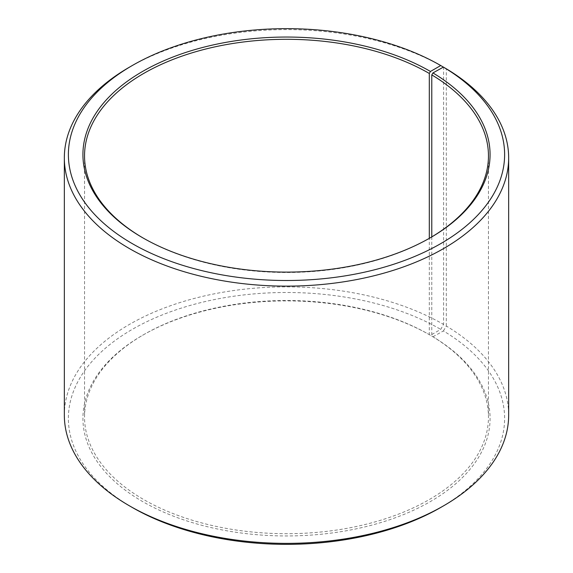 <?xml version="1.0" encoding="UTF-8"?>
<svg xmlns="http://www.w3.org/2000/svg" width="573" height="573" viewBox="0 0 573 573"><rect width="100%" height="100%" fill="white"/><g stroke="black" fill="none" stroke-linecap="round" stroke-linejoin="round"><path stroke-width="0.43" stroke-dasharray="2.87 2.15" d="M431.777 236.9L431.777 336.1A201.961 116.598 180 0 1 488.461 417.101A201.961 116.598 180 0 1 286.5 533.699A201.961 116.598 180 0 1 84.539 417.101A201.961 116.598 180 0 1 143.687 334.653A201.961 116.598 180 0 1 429.306 334.653L430.452 335.312L440.73 329.375L443.588 324.425L443.588 67.213M429.879 238.017A201.961 116.598 180 0 1 429.313 238.347A201.961 116.598 180 0 1 143.687 238.347A201.961 116.598 180 0 1 143.121 238.017M430.452 237.688L429.313 238.347L429.306 334.653M431.777 336.1L432.937 336.774A203.58 117.537 180 0 1 428.769 502.492A203.58 117.537 180 0 1 141.717 501.046A203.58 117.537 180 0 1 142.548 335.312A203.58 117.537 180 0 1 430.452 335.312M432.937 336.774L443.402 330.943A218.12 125.931 180 0 1 440.737 507.463M132.263 507.463A218.12 125.931 180 0 1 132.27 329.375A218.12 125.931 180 0 1 440.73 329.375M443.402 330.943L446.31 326.023A222.159 128.259 180 0 1 508.659 415.124M64.341 415.124A222.159 128.259 180 0 1 201.481 296.628A222.159 128.259 180 0 1 443.588 324.425M129.412 67.184A222.159 128.259 180 0 1 443.588 67.184M446.31 326.023L446.31 68.781M84.539 155.899L84.539 417.101M488.461 155.899L488.461 417.101M143.687 334.653L142.548 335.312M143.687 238.347L142.548 237.688"/><path stroke-width="0.86" d="M443.402 67.098A218.12 125.931 180 0 1 438.925 244.657A218.12 125.931 180 0 1 131.375 243.102A218.12 125.931 180 0 1 132.263 65.537L129.412 67.184A222.159 128.259 180 0 0 64.341 157.876A222.159 128.259 180 0 0 286.5 286.135A222.159 128.259 180 0 0 508.659 157.876A222.159 128.259 180 0 0 446.31 68.781L443.402 67.098L432.937 72.936L431.777 74.898L431.777 236.9M431.777 74.898A201.961 116.598 180 0 1 488.461 155.899A201.961 116.598 180 0 1 429.879 238.017M143.121 238.017A201.961 116.598 180 0 1 84.539 155.899A201.961 116.598 180 0 1 209.209 48.175A201.961 116.598 180 0 1 429.306 73.451L429.306 238.339M508.659 157.876L508.659 415.124A222.159 128.259 180 0 1 443.588 505.816L440.737 507.463A218.12 125.931 180 0 1 132.263 507.463L129.412 505.816A222.159 128.259 180 0 1 64.341 415.124L64.341 157.876M443.588 505.816A222.159 128.259 180 0 1 129.412 505.816M443.588 67.213L440.73 65.537L430.452 71.467L429.306 73.451M132.263 65.537A218.12 125.931 180 0 1 440.73 65.537M432.937 72.936A203.58 117.537 180 0 1 430.452 237.688A203.58 117.537 180 0 1 142.548 237.688A203.58 117.537 180 0 1 142.548 71.467A203.58 117.537 180 0 1 430.452 71.467"/></g></svg>
